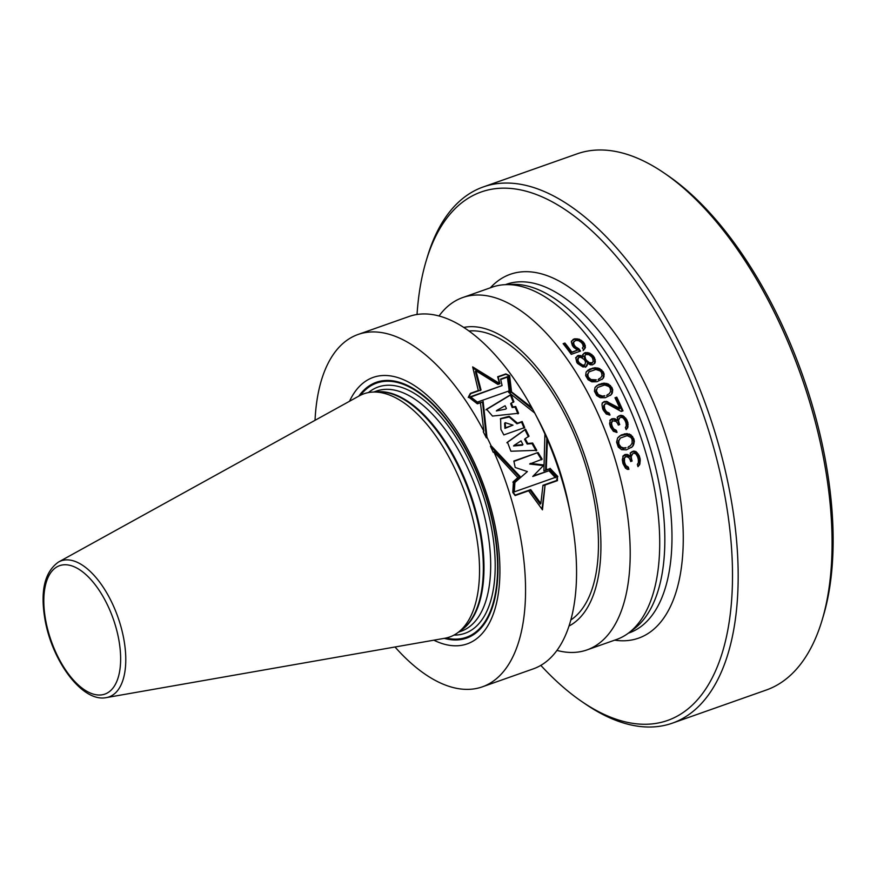 <?xml version="1.0" encoding="UTF-8"?>
<svg xmlns="http://www.w3.org/2000/svg" width="877" height="877" viewBox="0 0 877 877"><rect width="100%" height="100%" fill="white"/><g stroke="black" fill="none" stroke-linecap="round" stroke-linejoin="round"><path stroke-width="1.32" d="M664.338 173.164A284.291 137.393 -109.4 0 1 822.867 454.724A284.291 137.393 70.6 0 1 822.067 620.247L823.273 616.235A280.223 135.431 70.6 0 0 824.062 453.08A280.223 135.431 -109.4 0 0 667.792 175.532L664.338 173.164A284.291 137.393 -109.4 0 0 577.099 153.848L483.216 186.965A284.291 137.393 -109.4 0 0 427.406 256.753L426.2 260.765A280.223 135.431 -109.4 0 0 417.035 314.492M822.067 620.247A284.291 137.393 70.6 0 1 766.257 690.035L672.374 723.152A284.291 137.393 70.6 0 1 585.134 703.836L581.681 701.468A280.223 135.431 70.6 0 1 540.824 665.38M483.216 186.965A284.291 137.393 -109.4 0 1 728.984 487.853A284.291 137.393 70.6 0 1 672.374 723.152M581.681 701.468A280.223 135.431 70.6 0 0 723.47 488.566A280.223 135.431 -109.4 0 0 575.597 217.112A280.223 135.431 -109.4 0 0 426.2 260.765M628.392 633.139A186.823 90.287 70.6 0 0 653.672 484.882A186.823 90.287 -109.4 0 0 505.448 284.663L512.234 284.389A184.784 89.301 -109.4 0 1 658.857 482.449A184.784 89.301 70.6 0 1 633.841 629.083L628.392 633.139A186.823 90.287 70.6 0 1 616.476 639.519L586.976 649.923A186.823 90.287 70.6 0 1 556.983 650.416M505.448 284.663A186.823 90.287 -109.4 0 0 492.172 287.163L462.661 297.577A186.823 90.287 -109.4 0 0 439.004 316.005M462.661 297.577A186.823 90.287 -109.4 0 1 624.172 495.297A186.823 90.287 70.6 0 1 586.976 649.923M626.035 447.621L623.141 448.596L619.326 446.678L617.912 442.545L620.357 438.051L618.8 440.44L618.877 444.102L621.069 447.051L623.755 447.961L626.035 447.621L625.422 448.257M620.357 438.051L627.132 435.65L631.001 437.513L632.076 439.454L632.131 443.148L630.541 445.571L628.535 446.744M604.757 395.724L601.841 396.711L597.686 395.154L595.79 391.504L597.292 387.974L596.382 390.901L598.278 394.54L602.433 396.108L604.757 395.724L604.165 396.327M597.895 387.36L604.67 384.97L608.868 386.494L610.173 388.182L610.611 391.493L609.208 393.718L607.257 394.836M596.294 379.829L593.345 380.848L589.081 379.39L587.031 375.915L589.026 371.87L587.722 374.008L588.303 377.154L590.999 379.577L596.294 379.829L595.691 380.443M589.026 371.87L595.801 369.48L600.12 370.894L601.501 372.506L602.061 375.674L600.723 377.844L598.783 378.952M591.679 356.873A186.823 90.287 70.6 0 1 592.567 358.2L593.247 361.247L591.865 363.385L588.719 363.264L585.891 360.973A185.19 89.498 -109.4 0 0 585.003 359.647L584.279 356.643L585.65 354.516L588.818 354.626L591.679 356.873M585.65 354.516L584.893 356.007L585.617 359.011A186.823 90.287 70.6 0 1 586.505 360.337L589.322 362.639L592.468 362.76M578.732 357.367L577.943 360.085L578.48 361.532A186.823 90.287 70.6 0 1 579.368 362.859L582.547 365.029L584.762 365.073L584.159 365.698L581.933 365.654L578.754 363.484A185.19 89.498 -109.4 0 0 577.866 362.168L577.504 359.033L578.732 357.367L580.969 357.388L584.192 359.515A186.823 90.287 70.6 0 1 585.08 360.842L585.595 362.3L584.762 365.073M629.894 456.117L630.76 452.51L633.49 451.085L636.022 451.6L639.212 455.667A186.823 90.287 70.6 0 1 640.199 459.12L639.739 464.547L637.952 466.619A186.823 90.287 70.6 0 0 637.36 464.426L638.434 462.607L638.292 459.318A186.823 90.287 70.6 0 0 637.557 456.731L635.957 453.979L634.137 453.212L632.712 453.705L631.21 456.599L631.615 459.296A186.823 90.287 70.6 0 1 632.109 461.028L630.684 461.532A186.823 90.287 70.6 0 0 630.19 459.8L628.721 457.476L626.068 456.522L624.534 458.013L624.479 461.817A186.823 90.287 70.6 0 1 624.972 463.538L625.948 465.588L628.327 467.134A186.823 90.287 70.6 0 1 628.919 469.316L627.373 469.381L625.476 468.143L623.065 463.736A186.823 90.287 70.6 0 0 622.823 462.881L622.297 459.745L623.404 455.58L626.967 454.319L629.894 456.117L629.258 456.764L626.342 454.966L622.78 456.226M633.304 445.527L634.345 441.438L633.863 438.818L630.848 434.806L626.397 433.622L621.256 434.97L617.572 438.105L616.597 442.14L618.296 447.095L621.541 449.682L626.364 449.846L632.153 446.864L633.304 445.527L632.69 446.163L633.731 442.063L633.249 439.454L630.234 435.43L627.011 434.268L620.653 435.595L618.088 437.415M617.101 420.094L617.737 416.728L620.423 415.325L623.065 415.742L626.616 419.436A186.823 90.287 70.6 0 1 627.888 422.604L627.8 427.636L626.123 429.598A186.823 90.287 70.6 0 0 625.356 427.581L626.321 425.882L625.948 422.835A186.823 90.287 70.6 0 0 624.994 420.456L623.163 417.956L621.245 417.277L619.82 417.781L618.493 420.5L619.096 422.999A186.823 90.287 70.6 0 1 619.721 424.578L618.296 425.082A186.823 90.287 70.6 0 0 617.66 423.503L615.994 421.388L612.486 420.817L611.521 423.416L611.96 425.509A186.823 90.287 70.6 0 1 612.595 427.099L613.736 428.963L616.29 430.333A186.823 90.287 70.6 0 1 617.046 432.339L613.429 431.341L610.655 427.329A186.823 90.287 70.6 0 0 610.337 426.54L609.57 423.646L610.414 419.754L613.977 418.504L617.101 420.094L616.498 420.708L613.385 419.118L609.811 420.368M616.761 397.149L614.985 397.774A186.823 90.287 70.6 0 1 619.886 408.386L606.237 401.304L602.674 402.554L601.962 404.56L602.663 408.715A186.823 90.287 70.6 0 1 603.354 410.228L606.314 414.065L610.008 414.985A186.823 90.287 70.6 0 0 609.175 413.056L606.533 411.762L605.316 409.987A186.823 90.287 70.6 0 0 604.615 408.463L604.286 405.064L605.711 403.683L607.498 403.924L621.234 411.466L623.021 410.842A186.823 90.287 70.6 0 0 616.761 397.149L615.139 398.125M612.08 393.576L612.738 389.87L611.96 387.557L608.43 384.071L603.694 383.172L598.509 384.575L595.012 387.524L594.409 391.164L596.678 395.538L600.307 397.719L605.327 397.698L611.017 394.814L612.08 393.576L611.488 394.179L612.135 390.484L611.368 388.16L607.838 384.685L604.363 383.764L597.906 385.189L595.45 386.91M603.628 377.669L604.154 374.095L603.288 371.87L599.583 368.57L594.759 367.77L589.552 369.184L586.11 372.067L585.639 375.575L588.105 379.752L591.854 381.813L596.93 381.725L602.598 378.875L603.628 377.669L603.025 378.283L603.551 374.709L602.685 372.484L598.98 369.184L595.428 368.351L592.15 368.669L586.516 371.497M583.117 356.632L583.183 354.176L585.573 352.521L589.574 353.135L593.247 355.919A186.823 90.287 70.6 0 1 594.573 357.904L595.33 361.752L594.902 363.144L592.479 364.832L590.265 364.777L587.546 363.264L586.198 366.63L582.92 366.959L577.581 363.484A186.823 90.287 70.6 0 0 576.704 362.157L575.882 358.375L577.603 355.733L580.552 355.503L583.117 356.632L582.492 357.268L578.053 355.996L575.652 357.652M584.696 348.794L585.43 347.325L584.499 343.663A186.823 90.287 70.6 0 0 583.062 341.778L579.204 339.18L574.764 338.785L573.339 339.289L571.355 341.953L572.363 345.549A186.823 90.287 70.6 0 1 573.788 347.435L577.581 350.098L571.87 352.115A186.823 90.287 70.6 0 0 564.909 343.05L563.133 343.674A186.823 90.287 70.6 0 1 571.256 354.341L580.53 351.074A186.823 90.287 70.6 0 0 578.897 348.827L575.575 346.81A186.823 90.287 -109.4 0 0 574.139 344.924L573.514 342.37L575.641 340.44L578.513 340.616L581.276 342.414A186.823 90.287 70.6 0 1 582.712 344.288L583.293 346.875L582.339 348.016A186.823 90.287 70.6 0 1 583.742 349.934L584.795 347.972L583.863 344.31A185.19 89.498 -109.4 0 0 582.427 342.436L578.557 339.848L576.397 339.432L574.117 339.443L571.398 341.186M623.755 447.961L623.141 448.596M630.541 445.571L627.91 447.38M618.8 440.44L618.186 441.065M618.515 441.92L617.912 442.545M618.877 444.102L618.263 444.738M619.94 446.053L619.326 446.678M621.069 447.051L620.456 447.676M638.259 466.454L639.454 463.637L639.563 459.778A185.19 89.498 -109.4 0 0 638.577 456.325L635.397 452.247L632.865 451.721L630.135 453.157M628.096 469.359A185.19 89.498 -109.4 0 0 627.68 467.792L625.301 466.235L624.336 464.196A185.19 89.498 -109.4 0 0 623.843 462.464L623.909 458.649L625.356 456.774M631.363 461.291A185.19 89.498 -109.4 0 0 630.98 459.954L630.914 455.711L632.712 453.705M631.528 447.5L632.69 446.163M626.43 429.434L627.45 426.792L627.285 423.218A185.19 89.498 -109.4 0 0 626.025 420.05L622.462 416.356L619.831 415.939L617.145 417.342M616.235 432.394A185.19 89.498 -109.4 0 0 615.687 430.947L613.122 429.577L611.993 427.713A185.19 89.498 -109.4 0 0 611.357 426.123L611.148 422.593L612.486 420.817M618.987 424.841A185.19 89.498 -109.4 0 0 618.493 423.613L618.121 419.688L619.82 417.781M622.275 411.105A185.19 89.498 -109.4 0 0 616.169 397.763M619.886 408.386L619.294 409L607.081 402.28L604.045 402.039L602.082 403.168M609.175 415.04A185.19 89.498 -109.4 0 0 608.572 413.67L605.941 412.376L604.724 410.589A185.19 89.498 -109.4 0 0 604.023 409.077L603.683 405.667L604.998 403.924M610.425 395.428L611.488 394.179M609.208 393.718L606.665 395.45M601.995 379.489L603.025 378.283M600.723 377.844L598.191 379.566M594.299 363.769L594.694 360.326L593.959 358.54A185.19 89.498 -109.4 0 0 592.622 356.544L587.195 353.168L583.885 353.53L582.558 354.812M585.595 367.255L587.546 363.264M579.653 351.37A185.19 89.498 -109.4 0 0 578.261 349.474L574.939 347.456A185.19 89.498 -109.4 0 0 573.503 345.582L572.878 343.028L574.095 341.383M583.106 350.581L584.071 349.43M577.581 350.098L571.245 352.751A185.19 89.498 -109.4 0 0 564.273 343.707L563.396 344.014M636.022 451.6L635.397 452.247M634.685 451.129L634.06 451.776M637.119 452.631L636.494 453.266M638.346 454.078L637.722 454.724M639.212 455.667L638.577 456.325M640.199 459.12L639.563 459.778M640.331 460.984L639.695 461.642M640.1 462.979L639.454 463.637M639.739 464.547L639.092 465.205M631.539 455.064L630.914 455.711M631.21 456.599L630.585 457.246M631.615 459.296L630.98 459.954M624.534 458.013L623.909 458.649M624.205 459.548L623.58 460.195M624.479 461.817L623.843 462.464M624.972 463.538L624.336 464.196M625.948 465.588L625.301 466.235M627.022 466.641L626.375 467.298M628.327 467.134L627.68 467.792M624.698 454.648L624.073 455.295M625.411 454.407L624.786 455.042M626.967 454.319L626.342 454.966M628.305 454.79L627.68 455.437M632.065 451.589L631.44 452.225M633.49 451.085L632.865 451.721M633.972 443.894L633.347 444.529M634.345 441.438L633.731 442.063M633.863 438.818L633.249 439.454M632.646 436.472L632.032 437.108M630.848 434.806L630.234 435.43M629.335 433.962L628.732 434.586M627.614 433.644L627.011 434.268M626.397 433.622L625.794 434.236M624.468 433.841L623.865 434.466M621.256 434.97L620.653 435.595M619.622 436.012L619.009 436.636M623.065 415.742L622.462 416.356M621.661 415.336L621.059 415.95M624.26 416.663L623.668 417.277M625.619 417.989L625.027 418.603M626.616 419.436L626.025 420.05M627.888 422.604L627.285 423.218M628.151 424.325L627.548 424.939M628.064 426.178L627.45 426.792M627.8 427.636L627.198 428.25M618.713 419.074L618.121 419.688M618.493 420.5L617.89 421.113M619.096 422.999L618.493 423.613M611.74 421.98L611.148 422.593M611.521 423.416L610.918 424.029M611.96 425.509L611.357 426.123M612.595 427.099L611.993 427.713M613.736 428.963L613.122 429.577M614.909 429.905L614.306 430.53M616.29 430.333L615.687 430.947M611.675 418.866L611.072 419.48M612.387 418.614L611.784 419.228M613.977 418.504L613.385 419.118M615.38 418.899L614.777 419.513M618.998 415.83L618.406 416.443M620.423 415.325L619.831 415.939M604.286 405.064L603.683 405.667M604.1 406.446L603.508 407.049M604.615 408.463L604.023 409.077M605.316 409.987L604.724 410.589M606.533 411.762L605.941 412.376M607.761 412.661L607.158 413.275M609.175 413.056L608.572 413.67M603.924 401.677L603.332 402.291M604.637 401.425L604.045 402.039M606.237 401.304L605.645 401.907M607.673 401.666L607.081 402.28M612.595 392.085L612.003 392.699M612.738 389.87L612.135 390.484M611.96 387.557L611.368 388.16M610.458 385.496L609.866 386.11M608.43 384.071L607.838 384.685M606.774 383.37L606.182 383.983M604.966 383.15L604.363 383.764M603.694 383.172L603.102 383.786M601.721 383.446L601.118 384.06M598.509 384.575L597.906 385.189M596.919 385.562L596.327 386.176M602.433 396.108L601.841 396.711M599.55 395.384L598.958 395.998M598.278 394.54L597.686 395.154M596.974 392.841L596.382 393.444M596.382 390.901L595.79 391.504M596.524 389.552L595.922 390.166M604.089 376.233L603.497 376.847M604.154 374.095L603.551 374.709M603.288 371.87L602.685 372.484M601.688 369.919L601.085 370.532M599.583 368.57L598.98 369.184M597.884 367.912L597.281 368.526M596.031 367.726L595.428 368.351M594.759 367.77L594.146 368.384M592.764 368.055L592.15 368.669M589.552 369.184L588.938 369.809M587.974 370.16L587.371 370.774M593.948 380.234L593.345 380.848M587.722 374.008L587.119 374.622M587.634 375.29L587.031 375.915M588.303 377.154L587.7 377.768M589.684 378.776L589.081 379.39M590.999 379.577L590.407 380.19M595.33 361.752L594.716 362.376M595.308 359.702L594.694 360.326M594.573 357.904L593.959 358.54M593.247 355.919L592.622 356.544M591.767 354.396L591.153 355.032M589.574 353.135L588.949 353.771M587.82 352.532L587.195 353.168M585.573 352.521L584.959 353.157M584.51 352.894L583.885 353.53M582.306 356.106L581.681 356.742M580.552 355.503L579.938 356.139M578.677 355.36L578.053 355.996M577.603 355.733L576.978 356.369M587.195 365.446L586.592 366.071M587.623 364.065L587.009 364.689M591.405 363.144L590.791 363.769M589.322 362.639L588.719 363.264M587.743 361.554L587.13 362.179M586.505 360.337L585.891 360.973M585.617 359.011L585.003 359.647M585.08 357.575L584.466 358.2M584.893 356.007L584.279 356.643M578.48 361.532L577.866 362.168M577.943 360.085L577.329 360.721M579.368 362.859L578.754 363.484M580.607 364.065L579.993 364.689M582.547 365.029L581.933 365.654M584.049 365.325L583.446 365.95M578.118 358.397L577.504 359.033M576.88 347.939L576.255 348.586M578.897 348.827L578.261 349.474M575.575 346.81L574.939 347.456M574.139 344.924L573.503 345.582M573.536 343.554L572.889 344.212M573.514 342.37L572.878 343.028M585.43 347.325L584.795 347.972M585.321 345.363L584.696 346.009M584.499 343.663L583.863 344.31M583.062 341.778L582.427 342.436M581.495 340.353L580.859 341.01M579.204 339.18L578.557 339.848M577.044 338.763L576.397 339.432M574.764 338.785L574.117 339.443M573.339 339.289L572.692 339.947M571.87 352.115L571.245 352.751M564.909 343.05L564.273 343.707M569.052 626.014A158.682 76.683 70.6 0 0 595.79 496.788A158.682 76.683 -109.4 0 0 463.714 327.439M570.861 619.962A154.33 74.589 70.6 0 0 593.477 496.283A154.33 74.589 -109.4 0 0 468.932 331.013M544.902 434.005L544.288 432.591A185.19 89.498 70.6 0 1 546.809 438.27L547.38 439.684A186.823 90.287 -109.4 0 1 570.521 514.218A186.823 90.287 70.6 0 1 570.784 515.555L569.195 507.377A158.682 76.683 70.6 0 0 568.965 506.248A158.682 76.683 -109.4 0 0 538.27 419.721L534.597 412.782A185.19 89.498 70.6 0 1 535.792 415.062L534.729 413.023A186.823 90.287 -109.4 0 1 544.902 434.005L543.893 470.927L549.967 468.789L557.465 476.671L556.5 480.947L542.907 485.737M480.443 402.762L483.841 431.155L483.249 431.758A185.19 89.498 70.6 0 1 486.373 437.853L482.536 402.039L477.384 403.837L468.45 396.952L470.379 393.356L478.316 390.55L472.67 366.904L499.484 383.424L497.676 376.77L505.81 373.909L509.647 375.63L511.532 391.866L531.769 407.509A186.823 90.287 -109.4 0 0 409.022 316.498L358.057 334.477A186.823 90.287 -109.4 0 0 315.04 420.302M531.769 407.509L532.854 409.515A185.19 89.498 70.6 0 1 534.597 412.782M555.492 477.768L548.991 470.752L532.745 476.485L543.411 465.61L529.675 464.021L542.183 459.197L538.05 452.488L513.933 461.401M541.58 459.811L537.448 453.102M538.05 452.488L513.856 461.028L515.172 467.474L527.395 471.574L514.284 482.997M536.165 450.931L532.043 443.63L527.154 444.058L524.578 439.267L525.17 438.653L527.757 443.455L532.646 443.028L536.768 450.318L510.907 451.238L507.465 442.151L525.542 429.16L529.028 436.154L525.17 438.653M528.425 436.768L524.95 429.763L506.862 442.764M522.33 445.231L513.549 445.976L514.141 445.363L522.933 444.617L522.33 445.231M524.095 428.173L521.574 422.133L516.926 423.777L509.252 417.024L500.318 418.899M513.001 425.137L504.933 428.382L504.626 423.273L505.218 422.67L505.525 427.779L513.001 425.137L505.218 422.67M517.989 413.889L515.117 407.125L512.179 407.542L510.688 403.694L511.291 403.069L512.782 406.928L515.72 406.5L518.581 413.275L492.501 416.071L486.56 409.241L511.072 394.442L513.9 401.776L511.291 403.069M513.297 402.39L510.458 395.067L485.946 409.855M505.821 409.099L496.338 410.94L505.821 409.099M502.093 385.573L500.603 379.116L508.024 376.496L509.844 390.638L477.373 402.094L470.434 396.744L502.093 385.573L470.806 397.029M509.23 391.263L507.399 377.132L500.69 379.5M468.252 397.5L470.708 393.63L481.034 389.98L475.992 370.828L497.862 384.411L499.945 383.677L498.125 377L505.865 374.271L509.274 375.805L511.116 391.537L509.044 392.677M480.421 390.616L475.345 371.497L475.992 370.828M532.854 409.515L510.863 391.8M499.484 383.424L498.87 384.06L473.021 368.143M470.664 393.674L470.105 393.872M519.337 476.902L490.462 446.294A185.19 89.498 70.6 0 1 493.236 452.368L493.839 451.765L517.847 477.603L512.859 482.142M541.964 509.109L545.099 484.992L542.446 509.822L528.612 490.813L515.139 495.56L530.081 490.254L540.221 504.132L540.868 503.464L530.717 489.618L530.081 490.254M549.44 468.976L545.626 470.28L546.809 438.27M530.278 463.396L544.025 464.985L533.359 475.849L548.991 470.752M549.605 470.116L556.117 477.121L514.306 491.876L514.909 482.361L527.395 471.574M506.413 408.485L505.097 405.744L496.941 410.326M514.141 445.363L521.026 440.857L522.933 444.617M470.708 393.63L468.877 396.864L477.406 403.431L482.536 402.039M490.462 446.294L491.054 445.691A186.823 90.287 -109.4 0 0 486.965 437.239L483.139 401.414M491.054 445.691L519.951 476.277L513.823 481.747L513.144 492.304L515.237 495.077L530.717 489.618M557.125 480.3L542.951 485.299L540.868 503.464M511.116 391.537L508.66 392.403L534.729 413.023M522.166 421.519L517.518 423.163L509.197 416.29L500.603 418.581L500.899 429.412L503.847 434.915L524.698 427.559L522.166 421.519L521.574 422.133M505.525 427.779L504.933 428.382M486.373 437.853L486.965 437.239M483.841 431.155A186.823 90.287 -109.4 0 0 358.057 334.477M395.012 646.996A186.823 90.287 -109.4 0 0 482.361 686.834A186.823 90.287 -109.4 0 0 493.839 451.765M433.841 640.188A141.296 68.285 70.6 0 0 495.352 526.956A141.296 68.285 -109.4 0 0 425.805 394.168A141.296 68.285 -109.4 0 0 349.539 401.238M475.367 530.256A128.941 62.322 70.6 0 1 457.915 632.58A128.941 62.322 70.6 0 1 444.825 638.259L106.369 697.599A72.122 34.85 70.6 0 0 123.449 637.195A72.122 34.85 -109.4 0 0 58.529 562.025L359.307 395.856A128.941 62.322 -109.4 0 1 373.054 392.063A128.941 62.322 -109.4 0 1 475.367 530.256M517.847 477.603L513.473 481.506L512.771 492.425L515.139 495.56M545.099 484.992L557.454 480.64L557.432 476.935M547.38 439.684L546.25 469.655L549.419 468.943M550.032 468.318L557.838 476.529M546.25 469.655L545.626 470.28M570.784 515.555A186.823 90.287 70.6 0 1 533.326 668.855L482.361 686.834M511.532 391.866L510.929 392.49M505.81 373.909L505.24 374.49M478.316 390.55L477.735 391.142M533.359 475.849L532.745 476.485M532.646 443.028L532.043 443.63M525.542 429.16L524.95 429.763M527.757 443.455L527.154 444.058M517.518 423.163L516.926 423.777M515.72 406.5L515.117 407.125M511.072 394.442L510.458 395.067M512.782 406.928L512.179 407.542M508.024 376.496L507.399 377.132M614.678 640.155A192.907 93.225 70.6 0 0 677.033 478.491A192.907 93.225 -109.4 0 0 593.258 307.717A192.907 93.225 -109.4 0 0 490.364 287.799M628.327 633.183L629.215 632.876A184.784 89.301 70.6 0 0 666.005 479.916A184.784 89.301 -109.4 0 0 506.259 284.345L505.371 284.663M444.299 638.357A135.65 65.556 70.6 0 0 493.598 525.86A135.65 65.556 -109.4 0 0 431.835 402.949A135.65 65.556 -109.4 0 0 358.846 396.108M360.469 395.242A134.806 65.15 -109.4 0 1 432.821 404.516A134.806 65.15 -109.4 0 1 493.236 525.729A134.806 65.15 70.6 0 1 446.108 638.007M453.979 635.091A130.574 63.1 70.6 0 0 490.988 525.246A130.574 63.1 -109.4 0 0 368.428 392.578M458.474 632.164L461.225 631.199A127.318 61.533 70.6 0 0 486.571 525.816A127.318 61.533 -109.4 0 0 376.507 391.065L373.755 392.03M376.167 391.931A127.318 61.533 -109.4 0 1 479.862 528.184A127.318 61.533 70.6 0 1 460.414 630.727M457.915 632.58L461.982 629.565A127.428 61.587 70.6 0 0 479.226 528.436A127.428 61.587 -109.4 0 0 378.119 391.866L373.054 392.063M118.439 637.743A68.099 32.909 70.6 0 1 95.067 694.562A68.099 32.909 70.6 0 1 46.01 622.034A68.099 32.909 -109.4 0 1 69.382 565.216A68.099 32.909 -109.4 0 1 118.439 637.743M58.529 562.025C44.278 572.122 39.893 591.997 45.374 621.65C53.124 662.683 82.8 702.554 106.369 697.599"/></g></svg>

